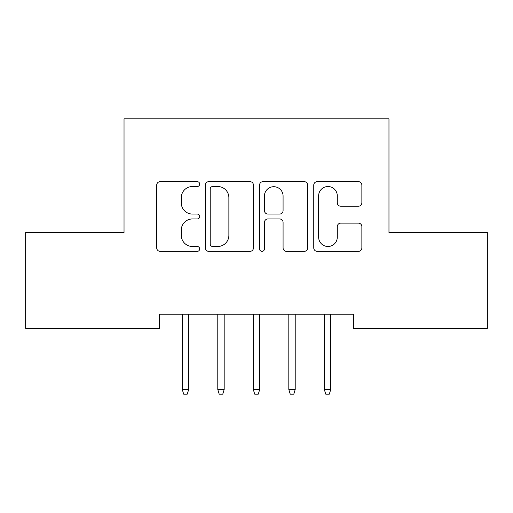 <?xml version="1.0" encoding="UTF-8"?>
<svg xmlns="http://www.w3.org/2000/svg" width="513" height="513" viewBox="0 0 513 513"><rect width="100%" height="100%" fill="white"/><g stroke="black" fill="none" stroke-linecap="round" stroke-linejoin="round"><path stroke-width="0.77" d="M199.679 184.09A2.443 2.443 0 0 0 197.236 181.647L160.197 181.647A3.488 3.488 0 0 0 156.709 185.135L156.709 247.882A3.488 3.488 0 0 0 160.197 251.37L197.236 251.37A2.443 2.443 0 0 0 199.679 248.933A2.443 2.443 0 0 0 197.236 246.49L192.446 246.49A11.158 11.158 0 0 1 181.288 235.332L181.288 230.106A11.158 11.158 0 0 1 192.446 218.948L197.236 218.948A2.443 2.443 0 0 0 199.679 216.512A2.443 2.443 0 0 0 197.236 214.068L192.446 214.068A11.158 11.158 0 0 1 181.288 202.917L181.288 197.685A11.158 11.158 0 0 1 192.446 186.527L197.236 186.527A2.443 2.443 0 0 0 199.679 184.09M358.382 206.226A3.488 3.488 0 0 0 361.864 202.738L361.864 185.135A3.488 3.488 0 0 0 358.382 181.647L317.246 181.647A3.488 3.488 0 0 0 313.757 185.135L313.757 247.882A3.488 3.488 0 0 0 317.246 251.37L358.382 251.37A3.488 3.488 0 0 0 361.864 247.882L361.864 226.618A3.488 3.488 0 0 0 358.382 223.136L340.773 223.136A3.488 3.488 0 0 0 337.291 226.618L337.291 237.166A9.324 9.324 0 0 1 327.967 246.49A9.324 9.324 0 0 1 318.637 237.166L318.637 195.857A9.324 9.324 0 0 1 327.967 186.527A9.324 9.324 0 0 1 337.291 195.857L337.291 202.738A3.488 3.488 0 0 0 340.773 206.226L358.382 206.226M353.457 314.174L159.543 314.174L159.543 328.384L25.65 328.384L25.65 232.492L124.031 232.492L124.031 118.843L388.969 118.843L388.969 232.492L487.35 232.492L487.35 328.384L353.457 328.384L353.457 314.174M253.448 185.135A3.488 3.488 0 0 0 249.966 181.647L208.829 181.647A3.488 3.488 0 0 0 205.341 185.135L205.341 247.882A3.488 3.488 0 0 0 208.829 251.37L249.966 251.37A3.488 3.488 0 0 0 253.448 247.882L253.448 185.135M263.034 181.647L304.171 181.647A3.488 3.488 0 0 1 307.659 185.135L307.659 247.882A3.488 3.488 0 0 1 304.171 251.37L286.568 251.37A3.488 3.488 0 0 1 283.08 247.882L283.08 222.437A3.488 3.488 0 0 0 279.598 218.948L267.914 218.948A3.488 3.488 0 0 0 264.432 222.437L264.432 248.933A2.443 2.443 0 0 1 261.989 251.37A2.443 2.443 0 0 1 259.552 248.933L259.552 185.135A3.488 3.488 0 0 1 263.034 181.647M212.664 186.527A2.443 2.443 0 0 0 210.221 188.97L210.221 244.047A2.443 2.443 0 0 0 212.664 246.49L217.717 246.49A11.158 11.158 0 0 0 228.875 235.332L228.875 197.685A11.158 11.158 0 0 0 217.717 186.527L212.664 186.527M283.08 196.03A9.324 9.324 0 0 0 273.756 186.706A9.324 9.324 0 0 0 264.432 196.03L264.432 210.586A3.488 3.488 0 0 0 267.914 214.068L279.598 214.068A3.488 3.488 0 0 0 283.08 210.586L283.08 196.03M188.669 389.54L187.245 394.157L183.692 394.157L182.275 389.54L188.669 389.54L188.669 314.174M182.275 389.54L182.275 314.174M224.181 389.54L222.757 394.157L219.211 394.157L217.788 389.54L224.181 389.54L224.181 314.174M217.788 389.54L217.788 314.174M259.693 389.54L258.276 394.157L254.724 394.157L253.307 389.54L259.693 389.54L259.693 314.174M253.307 389.54L253.307 314.174M295.212 389.54L293.789 394.157L290.243 394.157L288.819 389.54L295.212 389.54L295.212 314.174M288.819 389.54L288.819 314.174M330.725 389.54L329.308 394.157L325.755 394.157L324.331 389.54L330.725 389.54L330.725 314.174M324.331 389.54L324.331 314.174"/></g></svg>
